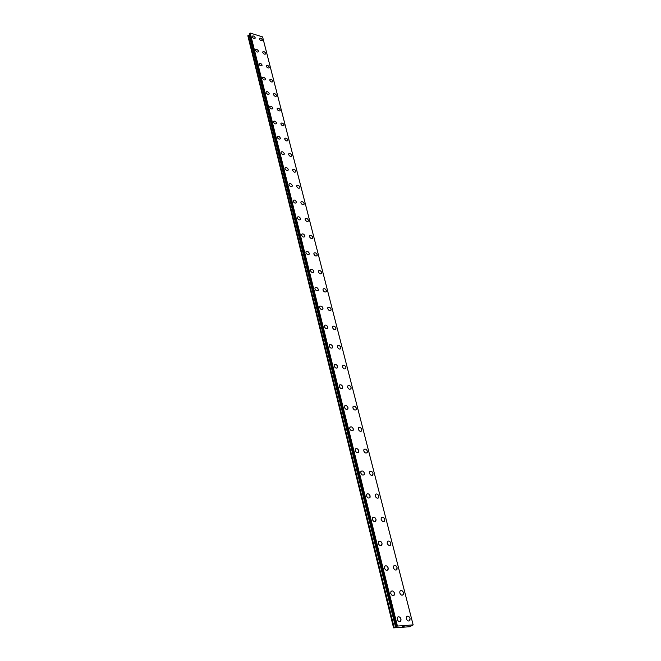<?xml version="1.0" encoding="UTF-8"?>
<svg xmlns="http://www.w3.org/2000/svg" width="661" height="661" viewBox="0 0 661 661"><rect width="100%" height="100%" fill="white"/><g stroke="black" fill="none" stroke-linecap="round" stroke-linejoin="round"><path stroke-width="0.99" d="M397.947 616.92C399.31 616.531 400.326 617.258 401.012 619.093L400.277 621.53M397.211 619.349L397.377 617.506C398.748 616.234 399.963 616.763 401.02 619.084L400.855 620.943C399.484 622.216 398.269 621.687 397.211 619.349M391.444 591.091C392.799 590.678 393.832 591.388 394.526 593.214L393.832 595.544M390.758 593.404L390.907 591.653C392.262 590.397 393.469 590.917 394.526 593.214L394.377 594.983C393.022 596.239 391.816 595.71 390.758 593.404M385.099 565.907C386.454 565.469 387.486 566.163 388.197 567.989L387.553 570.212M384.462 568.113L384.595 566.444C385.941 565.205 387.139 565.717 388.197 567.989L388.065 569.666C386.718 570.906 385.52 570.385 384.462 568.113M378.91 541.334C380.265 540.88 381.306 541.566 382.025 543.383L381.43 545.499M378.315 543.441L378.439 541.855C379.769 540.632 380.967 541.136 382.025 543.383L381.901 544.978C380.571 546.201 379.373 545.689 378.315 543.441M372.878 517.373C374.233 516.894 375.274 517.563 376.002 519.381L375.448 521.397M372.325 519.381L372.44 517.869C373.754 516.654 374.944 517.166 376.01 519.381L375.894 520.901C374.572 522.099 373.382 521.595 372.325 519.381M366.987 493.982C368.342 493.486 369.383 494.147 370.127 495.957L369.615 497.873M366.475 495.89L366.582 494.453C367.888 493.263 369.069 493.767 370.127 495.948L370.028 497.403C368.722 498.584 367.541 498.08 366.475 495.89M361.245 471.144C362.592 470.64 363.641 471.285 364.393 473.086L363.914 474.92M360.774 472.97L360.865 471.59C362.162 470.425 363.335 470.921 364.393 473.086L364.294 474.466C363.005 475.631 361.831 475.135 360.774 472.97M355.635 448.844C356.981 448.323 358.031 448.959 358.791 450.752L358.345 452.504M355.197 450.579L355.288 449.273C356.568 448.125 357.733 448.621 358.791 450.752L358.7 452.066C357.427 453.215 356.254 452.719 355.197 450.579M350.165 427.056C351.495 426.527 352.553 427.155 353.313 428.939L352.908 430.608M349.752 428.716L349.834 427.469C351.098 426.345 352.263 426.832 353.321 428.939L353.238 430.195C351.974 431.319 350.809 430.832 349.752 428.716M344.819 405.78C346.141 405.234 347.199 405.854 347.967 407.63L347.595 409.217M344.439 407.358L344.513 406.168C345.769 405.061 346.918 405.548 347.975 407.63L347.901 408.829C346.645 409.936 345.496 409.448 344.439 407.358M339.589 384.975C340.911 384.429 341.96 385.041 342.745 386.801L342.398 388.321M339.242 386.487L339.308 385.346C340.547 384.256 341.696 384.743 342.753 386.801L342.679 387.949C341.44 389.032 340.291 388.544 339.242 386.487M334.483 364.641C335.796 364.087 336.846 364.69 337.639 366.442L337.317 367.896M334.16 366.087L334.226 364.996C335.449 363.93 336.589 364.409 337.639 366.442L337.581 367.541C336.35 368.598 335.21 368.119 334.16 366.087M329.492 344.761C330.797 344.199 331.847 344.794 332.648 346.538L332.343 347.917M329.195 346.133L329.252 345.092C330.467 344.05 331.599 344.53 332.648 346.538L332.59 347.587C331.376 348.628 330.244 348.14 329.195 346.133M324.617 325.311C325.906 324.749 326.955 325.336 327.765 327.071L327.484 328.385M324.336 326.625L324.394 325.625C325.592 324.601 326.716 325.08 327.765 327.063L327.716 328.071C326.509 329.087 325.386 328.608 324.336 326.625M319.841 306.283C321.13 305.721 322.171 306.299 322.981 308.018L322.725 309.282M319.585 307.539L319.635 306.58C320.825 305.58 321.948 306.06 322.989 308.018L322.94 308.976C321.75 309.976 320.626 309.497 319.585 307.539M315.173 287.667C316.445 287.105 317.495 287.675 318.313 289.386L318.065 290.592M314.942 288.865L314.983 287.948C316.165 286.965 317.272 287.444 318.313 289.378L318.272 290.303C317.09 291.278 315.975 290.799 314.942 288.865M310.612 269.44C311.868 268.878 312.909 269.448 313.735 271.142L313.512 272.299M310.389 270.589L310.43 269.713C311.595 268.754 312.703 269.225 313.735 271.142L313.694 272.018C312.529 272.985 311.422 272.506 310.389 270.589M306.142 251.601C307.39 251.04 308.431 251.601 309.257 253.287L309.051 254.386M305.936 252.7L305.969 251.858C307.125 250.916 308.224 251.395 309.257 253.279L309.216 254.13C308.059 255.063 306.968 254.592 305.936 252.7M301.763 234.134C303.002 233.573 304.035 234.126 304.87 235.803L304.671 236.853M301.573 235.184L301.606 234.374C302.755 233.457 303.837 233.928 304.87 235.795L304.837 236.605C303.688 237.522 302.606 237.051 301.573 235.184M297.483 217.023C298.706 216.461 299.739 217.015 300.573 218.675L300.391 219.683M297.301 218.023L297.334 217.254C298.466 216.354 299.549 216.825 300.573 218.675L300.54 219.452C299.408 220.344 298.326 219.873 297.301 218.023M293.286 200.258C294.5 199.705 295.525 200.25 296.359 201.902L296.194 202.869M293.12 201.225L293.145 200.473C294.269 199.597 295.343 200.076 296.368 201.894L296.335 202.646C295.211 203.522 294.137 203.051 293.12 201.225M289.171 183.832C290.377 183.287 291.402 183.824 292.236 185.46L292.088 186.385M289.022 184.758L289.047 184.039C290.162 183.18 291.228 183.659 292.245 185.46L292.22 186.179C291.104 187.038 290.039 186.559 289.022 184.758M285.147 167.737C286.337 167.192 287.353 167.729 288.196 169.356L288.056 170.241M284.998 168.621L285.023 167.935C286.13 167.093 287.188 167.572 288.204 169.348L288.179 170.042C287.072 170.877 286.015 170.406 284.998 168.621M281.198 151.956C282.379 151.419 283.395 151.956 284.238 153.567L284.106 154.418M281.065 152.807L281.09 152.146C282.181 151.328 283.23 151.799 284.238 153.559L284.222 154.228C283.123 155.046 282.073 154.567 281.065 152.807M277.331 136.488C278.504 135.959 279.512 136.488 280.355 138.083L280.231 138.901M277.207 137.306L277.223 136.662C278.306 135.869 279.355 136.34 280.355 138.083L280.338 138.719C279.256 139.521 278.207 139.05 277.207 137.306M273.538 121.318C274.695 120.798 275.703 121.327 276.546 122.905L276.43 123.69M273.423 122.103L273.439 121.484C274.513 120.707 275.546 121.178 276.554 122.905L276.529 123.516C275.455 124.293 274.422 123.822 273.423 122.103M269.812 106.438C270.969 105.925 271.96 106.446 272.811 108.016L272.704 108.768M269.705 107.189L269.721 106.595C270.787 105.843 271.82 106.314 272.819 108.016L272.803 108.611C271.737 109.371 270.704 108.891 269.705 107.189M266.168 91.846C267.308 91.334 268.3 91.854 269.151 93.408L269.052 94.135M266.069 92.565L266.086 91.995C267.135 91.251 268.159 91.722 269.151 93.408L269.134 93.978C268.085 94.721 267.061 94.25 266.069 92.565M262.591 77.519C263.714 77.023 264.706 77.544 265.557 79.08L265.466 79.783M262.491 78.213L262.508 77.668C263.557 76.94 264.574 77.411 265.557 79.08L265.54 79.634C264.499 80.353 263.483 79.882 262.491 78.213M259.079 63.464C260.194 62.977 261.178 63.489 262.029 65.018L261.938 65.687M258.988 64.134L259.005 63.605C260.037 62.902 261.045 63.373 262.029 65.018L262.02 65.555C260.979 66.257 259.971 65.786 258.988 64.134M255.633 49.674C256.732 49.187 257.716 49.707 258.567 51.219L258.484 51.864M255.551 50.319L255.559 49.806C256.584 49.121 257.592 49.592 258.567 51.219L258.558 51.732C257.534 52.417 256.526 51.946 255.551 50.319M252.246 36.132C253.345 35.653 254.32 36.173 255.171 37.669L255.088 38.288M252.172 36.752L252.18 36.256C253.204 35.587 254.196 36.058 255.171 37.669L255.163 38.164C254.138 38.834 253.146 38.363 252.172 36.752M407.027 616.3C408.366 615.928 409.374 616.647 410.06 618.456L409.341 620.886M406.308 618.721L406.465 616.87C407.812 615.622 409.01 616.151 410.068 618.456L409.911 620.315C408.556 621.555 407.358 621.026 406.308 618.721M400.45 590.637C401.789 590.24 402.805 590.942 403.499 592.76L402.822 595.074M399.773 592.942L399.922 591.182C401.26 589.959 402.45 590.48 403.499 592.752L403.359 594.52C402.02 595.751 400.83 595.222 399.773 592.942M394.03 565.609C395.369 565.188 396.393 565.882 397.096 567.692L396.468 569.898M393.402 567.816L393.535 566.138C394.865 564.924 396.046 565.444 397.104 567.692L396.972 569.369C395.642 570.583 394.46 570.063 393.402 567.816M387.776 541.202C389.114 540.756 390.139 541.442 390.858 543.243L390.271 545.35M387.189 543.301L387.313 541.706C388.627 540.508 389.808 541.02 390.858 543.235L390.734 544.838C389.428 546.036 388.247 545.523 387.189 543.301M381.67 517.381C383.008 516.919 384.033 517.588 384.76 519.381L384.215 521.389M381.133 519.381L381.24 517.86C382.537 516.679 383.711 517.183 384.768 519.381L384.652 520.901C383.355 522.083 382.182 521.579 381.133 519.381M375.712 494.122C377.043 493.651 378.075 494.304 378.819 496.097L378.307 498.014M375.208 496.031L375.316 494.585C376.596 493.428 377.77 493.924 378.819 496.097L378.72 497.543C377.431 498.708 376.266 498.204 375.208 496.031M369.896 471.425C371.226 470.929 372.267 471.574 373.011 473.359L372.54 475.193M369.433 473.243L369.524 471.863C370.796 470.723 371.961 471.219 373.011 473.359L372.92 474.747C371.647 475.887 370.482 475.383 369.433 473.243M364.228 449.249C365.55 448.745 366.582 449.381 367.342 451.157L366.905 452.901M363.79 450.984L363.88 449.67C365.136 448.546 366.293 449.042 367.342 451.149L367.26 452.471C365.996 453.603 364.839 453.099 363.79 450.984M358.683 427.584C359.997 427.072 361.038 427.7 361.798 429.46L361.393 431.129M358.279 429.245L358.361 427.989C359.609 426.882 360.757 427.37 361.807 429.46L361.724 430.724C360.476 431.831 359.328 431.336 358.279 429.245M353.271 406.416C354.577 405.895 355.618 406.515 356.386 408.267L356.015 409.861M352.9 408.002L352.966 406.804C354.205 405.714 355.345 406.201 356.395 408.267L356.32 409.473C355.081 410.555 353.941 410.068 352.9 408.002M347.975 385.727C349.281 385.198 350.322 385.801 351.098 387.553L350.751 389.065M347.636 387.239L347.703 386.09C348.925 385.024 350.057 385.512 351.098 387.544L351.032 388.701C349.809 389.767 348.678 389.279 347.636 387.239M342.811 365.5C344.1 364.963 345.141 365.558 345.926 367.293L345.604 368.747M342.489 366.938L342.547 365.847C343.761 364.798 344.885 365.277 345.926 367.293L345.868 368.4C344.654 369.441 343.53 368.954 342.489 366.938M337.754 345.711C339.035 345.174 340.076 345.761 340.869 347.488L340.572 348.876M337.457 347.091L337.515 346.042C338.713 345.017 339.828 345.496 340.869 347.488L340.82 348.545C339.614 349.562 338.498 349.082 337.457 347.091M332.814 326.36C334.086 325.815 335.119 326.402 335.92 328.112L335.648 329.434M332.533 327.674L332.59 326.674C333.772 325.666 334.887 326.146 335.928 328.112L335.871 329.12C334.689 330.128 333.574 329.641 332.533 327.674M327.98 307.423C329.244 306.878 330.277 307.456 331.078 309.158L330.822 310.422M327.724 308.687L327.765 307.72C328.947 306.737 330.046 307.216 331.087 309.158L331.037 310.125C329.864 311.108 328.757 310.629 327.724 308.687M323.246 288.89C324.501 288.345 325.534 288.915 326.344 290.609L326.104 291.815M323.006 290.096L323.055 289.171C324.221 288.213 325.319 288.692 326.344 290.609L326.303 291.534C325.138 292.493 324.039 292.022 323.006 290.096M318.619 270.754C319.866 270.2 320.891 270.77 321.709 272.448L321.486 273.604M318.395 271.902L318.437 271.018C319.594 270.076 320.684 270.556 321.709 272.448L321.676 273.34C320.519 274.282 319.428 273.803 318.395 271.902M314.091 252.989C315.322 252.444 316.346 253.006 317.164 254.675L316.966 255.782M313.884 254.097L313.917 253.246C315.066 252.32 316.148 252.799 317.173 254.667L317.14 255.526C315.991 256.443 314.909 255.972 313.884 254.097M309.654 235.597C310.877 235.052 311.901 235.605 312.719 237.266L312.529 238.324M309.464 236.655L309.497 235.837C310.629 234.936 311.703 235.407 312.727 237.258L312.694 238.076C311.562 238.985 310.488 238.505 309.464 236.655M305.308 218.56C306.522 218.014 307.539 218.568 308.365 220.212L308.191 221.228M305.134 219.568L305.159 218.791C306.283 217.907 307.357 218.378 308.373 220.212L308.34 220.997C307.216 221.873 306.15 221.402 305.134 219.568M301.052 201.869C302.259 201.324 303.275 201.869 304.101 203.505L303.936 204.48M300.887 202.836L300.92 202.084C302.027 201.217 303.093 201.696 304.101 203.505L304.077 204.257C302.969 205.117 301.903 204.646 300.887 202.836M296.888 185.51C298.078 184.973 299.086 185.518 299.92 187.137L299.772 188.063M296.731 186.435L296.756 185.716C297.855 184.873 298.912 185.344 299.929 187.129L299.904 187.856C298.797 188.699 297.747 188.228 296.731 186.435M292.798 169.472C293.98 168.943 294.988 169.48 295.822 171.092L295.682 171.984M292.658 170.364L292.683 169.67C293.773 168.844 294.823 169.315 295.831 171.083L295.806 171.786C294.715 172.604 293.666 172.133 292.658 170.364M288.799 153.757C289.964 153.228 290.972 153.765 291.807 155.36L291.675 156.219M288.667 154.608L288.683 153.939C289.766 153.137 290.807 153.608 291.815 155.36L291.79 156.029C290.708 156.831 289.667 156.36 288.667 154.608M284.874 138.347C286.031 137.827 287.031 138.356 287.874 139.934L287.75 140.76M284.751 139.165L284.767 138.521C285.841 137.736 286.874 138.207 287.874 139.934L287.857 140.578C286.783 141.363 285.75 140.892 284.751 139.165M281.024 123.227C282.173 122.715 283.164 123.243 284.007 124.813L283.891 125.607M280.908 124.02L280.925 123.4C281.991 122.632 283.015 123.103 284.007 124.805L283.99 125.433C282.933 126.201 281.908 125.73 280.908 124.02M277.248 108.404C278.388 107.9 279.38 108.421 280.223 109.974L280.115 110.734M277.149 109.156L277.157 108.561C278.215 107.809 279.231 108.28 280.223 109.974L280.206 110.577C279.157 111.321 278.132 110.85 277.149 109.156M273.547 93.862C274.679 93.358 275.662 93.879 276.505 95.424L276.405 96.151M273.447 94.581L273.464 94.011C274.505 93.275 275.521 93.746 276.505 95.424L276.496 96.002C275.447 96.729 274.439 96.258 273.447 94.581M269.919 79.584C271.035 79.097 272.01 79.609 272.861 81.138L272.762 81.84M269.828 80.287L269.837 79.725C270.87 79.014 271.878 79.485 272.861 81.138L272.844 81.7C271.811 82.41 270.803 81.939 269.828 80.287M266.35 65.579C267.457 65.092 268.432 65.613 269.275 67.125L269.192 67.802M266.267 66.249L266.276 65.712C267.3 65.018 268.308 65.489 269.283 67.125L269.267 67.662C268.242 68.356 267.242 67.885 266.267 66.249M262.855 51.831C263.954 51.351 264.921 51.864 265.763 53.367L265.689 54.02M262.772 52.475L262.789 51.955C263.805 51.277 264.797 51.748 265.772 53.367L265.755 53.888C264.739 54.566 263.747 54.095 262.772 52.475M259.426 38.33C260.508 37.859 261.475 38.371 262.318 39.867L262.243 40.486M259.352 38.949L259.36 38.454C260.368 37.793 261.351 38.264 262.318 39.858L262.31 40.362C261.302 41.023 260.318 40.552 259.352 38.949M396.113 626.967L249.544 34.645L247.834 35.768L393.576 627.867L397.418 626.05L413.15 624.901L409.779 626.735L393.576 627.867M249.404 34.033L396.096 626.702L249.404 34.075M249.337 33.637L396.088 626.545L249.552 33.331L396.468 626.339M262.599 36.925L413.15 624.901L262.599 36.917L250.213 33.05L249.552 33.331M403.21 626.289L403.681 626.256L403.21 626.289M402.607 626.611L403.07 626.57M402.499 626.636L403.722 626.231M403.631 626.554L404.235 626.231M250.213 33.05L397.418 626.05M262.574 36.867L413.142 624.885M248.09 35.405L394.014 627.636M248.197 35.33L394.179 627.578M249.172 35.016L395.559 627.206M249.395 34.868L395.898 627.082M249.684 33.265L396.666 626.273M250.065 33.116L397.211 626.116M250.131 33.075L397.311 626.083M249.321 33.703L396.071 626.562"/></g></svg>
